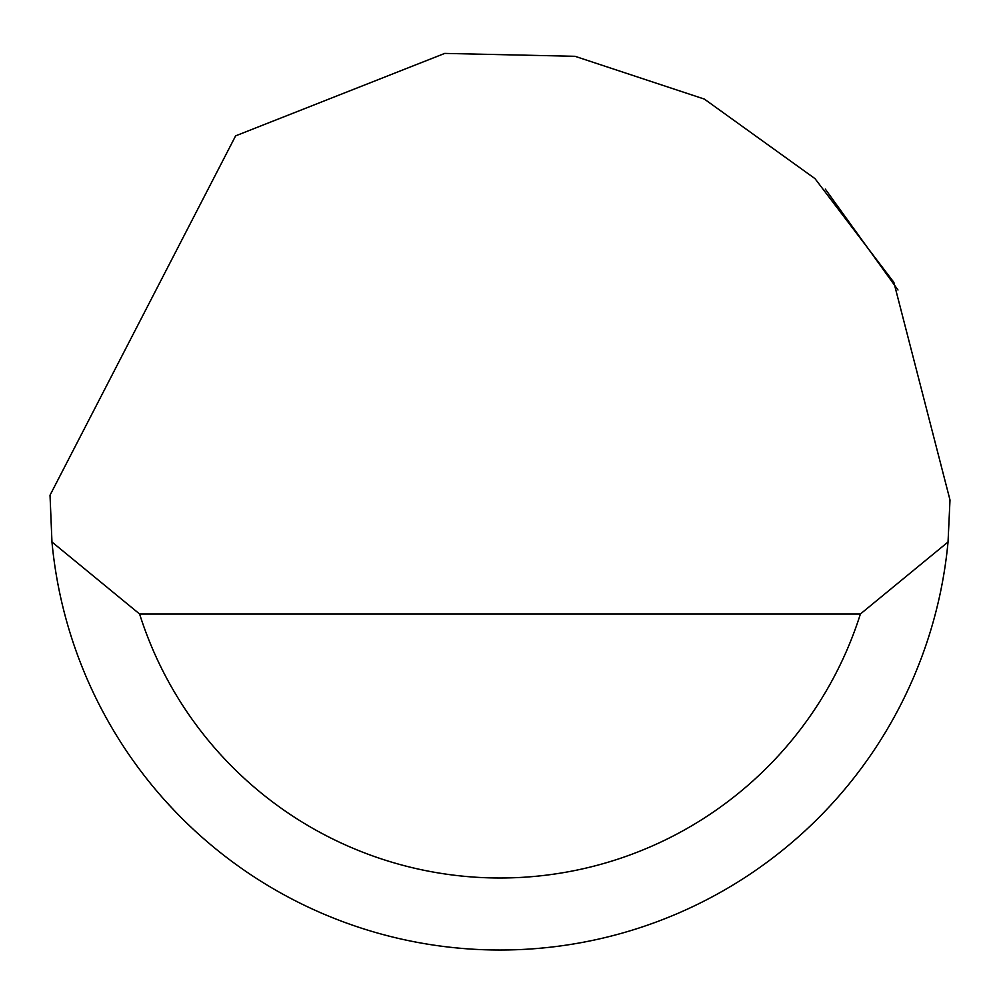<?xml version="1.0" encoding="UTF-8"?>
<svg xmlns="http://www.w3.org/2000/svg" width="1000" height="1000" viewBox="0 0 1000 1000"><rect width="100%" height="100%" fill="white"/><g stroke="black" fill="none" stroke-linecap="round" stroke-linejoin="round"><path stroke-width="1.5" d="M235.625 135.85L444.75 53.4L575 56.3L704.362 99.087L815 178.637L893.863 282.35L950 500L948.037 542A450 450 0 0 1 51.962 542L50.025 495.2L235.625 135.85M825.3 189.075L898 290M165.912 801.475L173.888 810.088M51.962 542L139.6 614L860.4 614L948.037 542M139.6 614A378 378 0 0 0 860.4 614"/></g></svg>
